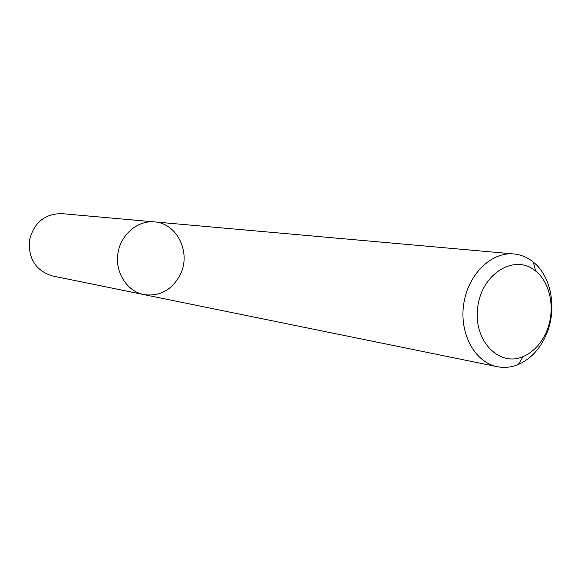<?xml version="1.0" encoding="UTF-8"?>
<svg xmlns="http://www.w3.org/2000/svg" width="581" height="581" viewBox="0 0 581 581"><rect width="100%" height="100%" fill="white"/><g stroke="black" fill="none" stroke-linecap="round" stroke-linejoin="round"><path stroke-width="0.87" d="M143.79 294.589C127.072 291.335 115.002 272.583 117.878 253.679C120.536 234.746 137.465 220.221 154.415 221.891C177.343 223.162 191.534 253.185 180.081 275.024C171.744 290.166 159.652 296.695 143.79 294.589C127.072 291.335 115.002 272.583 117.878 253.679C120.536 234.746 137.465 220.221 154.415 221.891L61.622 213.612C44.461 213.815 33.705 222.857 29.348 240.745C28.404 259.126 36.124 270.862 52.508 275.968L497.292 366.698C475.033 362.442 459.222 333.77 463.689 304.212C467.865 274.61 491.221 251.66 513.771 253.948C520.932 254.638 527.446 257.354 533.307 262.089C551.71 276.556 557.361 309.905 546.067 335.121C539.713 349.348 530.475 359.138 518.339 364.49C511.374 367.352 504.359 368.085 497.292 366.698M546.3 332.071C540.984 343.967 533.264 352.137 523.147 356.567C498.542 367.482 472.585 339.631 477.843 306.281C482.346 272.816 515.187 253.556 535.646 271.058C551.006 283.056 555.756 310.98 546.3 332.071M513.771 253.948L154.415 221.891M535.646 271.058L533.307 262.089M523.147 356.567L518.339 364.49"/></g></svg>

